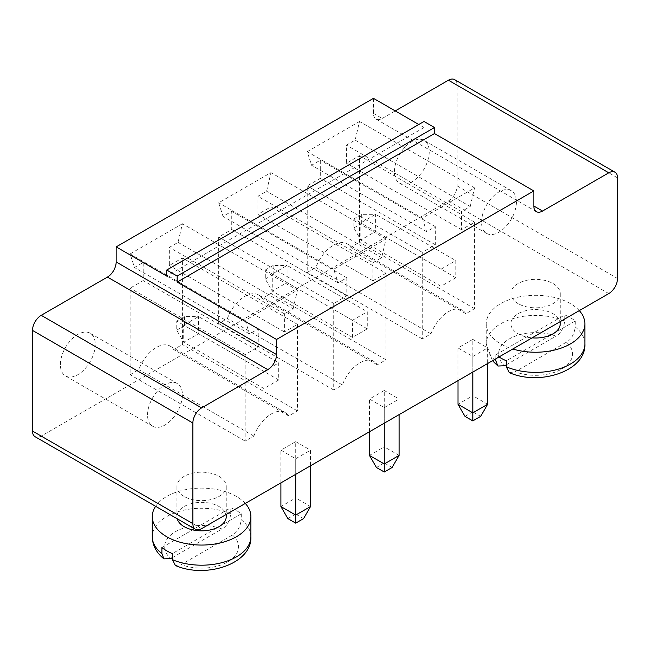 <?xml version="1.0" encoding="UTF-8"?>
<svg xmlns="http://www.w3.org/2000/svg" width="650" height="650" viewBox="0 0 650 650"><rect width="100%" height="100%" fill="white"/><g stroke="black" fill="none" stroke-linecap="round" stroke-linejoin="round"><path stroke-width="0.49" stroke-dasharray="3.25 2.44" d="M608.782 293.581L448.419 200.996L41.218 436.085A12.326 7.117 -60 0 1 35.051 436.694M399.084 455.414L384.264 446.859L384.264 390.496L369.452 399.051L384.264 407.607L399.084 399.051L399.084 414.651M384.264 390.496L399.084 399.051M487.638 404.284L472.818 395.728L472.818 339.373L457.998 347.929L472.818 356.484L487.638 347.929L487.638 363.529M472.818 339.373L487.638 347.929M518.139 303.648A24.651 14.235 180 0 1 510.916 293.581A24.651 14.235 180 0 1 535.576 279.346A24.651 14.235 180 0 1 560.227 293.581A24.651 14.235 180 0 1 545.009 306.727A24.651 14.235 180 0 1 518.139 303.648M184.153 496.47A24.651 14.235 180 0 1 176.93 486.403A24.651 14.235 180 0 1 201.581 472.176A24.651 14.235 180 0 1 226.241 486.403A24.651 14.235 180 0 1 211.023 499.558A24.651 14.235 180 0 1 184.153 496.47M310.529 506.537L295.717 497.981L295.717 441.618L280.898 450.174L295.717 458.729L310.529 450.174L310.529 465.774M295.717 441.618L310.529 450.174M448.419 200.996A12.326 7.117 120 0 0 457.129 185.9L457.129 85.256A12.326 7.117 -60 0 0 454.577 79.617M373.457 98.337L373.457 113.433A12.326 7.117 120 0 0 376.009 119.08A12.326 7.117 120 0 0 382.176 118.463L395.249 110.914M424.011 121.485L424.011 127.522L418.779 124.508M182.414 223.738L130.114 253.931L134.477 267.516L143.187 262.478L143.187 280.597L130.114 288.145L130.114 374.692L138.832 369.663A27.942 16.128 -60 0 1 170.235 346.141A27.942 16.128 -60 0 1 173.696 349.537L182.414 344.508L182.414 257.952L169.333 265.501L169.333 247.382L178.051 242.352L182.414 223.738L297.456 290.16L245.164 320.352L130.114 253.931M257.887 214.378L257.887 196.259L266.606 191.23L270.961 172.607L218.668 202.8L223.023 216.385L231.741 211.356L231.741 229.474L218.668 237.023L218.668 323.57L227.386 318.541A27.942 16.128 -60 0 1 258.781 295.019A27.942 16.128 -60 0 1 262.251 298.415L270.961 293.377L270.961 206.83L257.887 214.378L372.938 280.8L372.938 262.681L257.887 196.259M359.515 121.485L307.223 151.678L311.577 165.263L320.296 160.233L320.296 178.344L307.223 185.892L307.223 272.447L315.933 267.418A27.942 16.128 -60 0 1 347.336 243.888A27.942 16.128 -60 0 1 350.797 247.284L359.515 242.255L359.515 155.699L346.442 163.248L346.442 145.137L355.16 140.107L359.515 121.485L474.565 187.907L422.264 218.099L307.223 151.678M392.113 467.488L384.264 462.962L384.264 446.859L369.452 455.414M369.452 431.762L369.452 399.051M384.264 407.607L384.264 423.207M472.818 356.484L472.818 372.076M457.998 380.632L457.998 347.929M480.667 416.366L472.818 411.832L472.818 395.728L457.998 404.284M560.227 323.773A24.651 14.235 0 0 0 535.576 309.538A24.651 14.235 0 0 0 510.916 323.773A24.651 14.235 0 0 0 518.139 333.84A24.651 14.235 0 0 0 532.082 337.862M226.241 516.596A24.651 14.235 0 0 0 201.581 502.369A24.651 14.235 0 0 0 176.93 516.596A24.651 14.235 0 0 0 177.222 518.781M295.717 458.729L295.717 474.329M280.898 482.885L280.898 450.174M303.558 518.611L295.717 514.085L295.717 497.981L280.898 506.537M424.011 127.522L166.725 276.071M60.393 364.634A24.651 14.235 -60 0 1 71.151 339.82A24.651 14.235 -60 0 1 90.147 333.223A24.651 14.235 -60 0 1 90.147 361.684A24.651 14.235 -60 0 1 65.496 375.919A24.651 14.235 -60 0 1 60.393 364.634M245.164 320.352L249.519 333.938L258.237 328.9L258.237 347.019L245.164 354.567L245.164 441.122L253.882 436.085A27.942 16.128 -60 0 1 285.277 412.563A27.942 16.128 -60 0 1 288.746 415.959L297.456 410.93L297.456 324.374L284.383 331.923L284.383 313.812L293.101 308.774L178.051 242.352M293.101 308.774L297.456 290.16M249.519 333.938L134.477 267.516M284.383 313.812L169.333 247.382M258.237 328.9L143.187 262.478M284.383 331.923L169.333 265.501M258.237 347.019L143.187 280.597M297.456 324.374L182.414 257.952M245.164 354.567L130.114 288.145M297.456 410.93L182.414 344.508M245.164 441.122L130.114 374.692M288.746 415.959L173.696 349.537M253.882 436.085L138.832 369.663M372.938 262.681L381.656 257.652L386.011 239.029L333.718 269.222L338.073 282.815L346.791 277.777L346.791 295.896L333.718 303.444L333.718 389.992L342.428 384.963A27.942 16.128 -60 0 1 373.831 361.441A27.942 16.128 -60 0 1 377.293 364.837L386.011 359.799L386.011 273.252L270.961 206.83M386.011 273.252L372.938 280.8M381.656 257.652L266.606 191.23M386.011 359.799L270.961 293.377M386.011 239.029L270.961 172.607M377.293 364.837L262.251 298.415M333.718 269.222L218.668 202.8M342.428 384.963L227.386 318.541M338.073 282.815L223.023 216.385M333.718 389.992L218.668 323.57M346.791 277.777L231.741 211.356M333.718 303.444L218.668 237.023M346.791 295.896L231.741 229.474M394.379 171.803A24.651 14.235 -60 0 1 405.137 146.998A24.651 14.235 -60 0 1 424.133 140.392A24.651 14.235 -60 0 1 424.133 168.862A24.651 14.235 -60 0 1 399.482 183.089A24.651 14.235 -60 0 1 394.379 171.803M422.264 218.099L426.628 231.684L435.337 226.655L435.337 244.766L422.264 252.314L422.264 338.869L430.983 333.84A27.942 16.128 -60 0 1 462.386 310.31A27.942 16.128 -60 0 1 465.847 313.706L474.565 308.677L474.565 222.129L461.492 229.678L461.492 211.559L470.202 206.529L355.16 140.107M470.202 206.529L474.565 187.907M426.628 231.684L311.577 165.263M461.492 211.559L346.442 145.137M435.337 226.655L320.296 160.233M461.492 229.678L346.442 163.248M435.337 244.766L320.296 178.344M474.565 222.129L359.515 155.699M422.264 252.314L307.223 185.892M474.565 308.677L359.515 242.255M422.264 338.869L307.223 272.447M465.847 313.706L350.797 247.284M430.983 333.84L315.933 267.418M384.264 462.962L376.423 467.488M472.818 411.832L464.977 416.366M579.288 310.611A49.303 28.462 0 0 0 523.835 296.124A49.303 28.462 0 0 0 486.265 323.773A49.303 28.462 0 0 0 500.711 343.899A49.303 28.462 0 0 0 512.777 349.009M245.302 503.433A49.303 28.462 0 0 0 198.859 488.174A49.303 28.462 0 0 0 155.618 506.301M295.717 514.085L287.869 518.611M147.55 414.952A24.651 14.235 -60 0 1 158.308 390.146A24.651 14.235 -60 0 1 177.304 383.541A24.651 14.235 -60 0 1 177.304 412.002A24.651 14.235 -60 0 1 152.653 426.238A24.651 14.235 -60 0 1 147.55 414.952M278.72 379.982L263.9 388.537L263.9 371.426L278.72 362.871L278.72 379.982L198.534 333.686L183.714 342.241L183.714 325.13L263.9 371.426M367.274 328.851L352.454 337.407L352.454 320.304L367.274 311.748L367.274 328.851L287.089 282.563L272.269 291.119L272.269 274.007L352.454 320.304M481.536 222.129A24.651 14.235 -60 0 1 492.294 197.316A24.651 14.235 -60 0 1 511.29 190.71A24.651 14.235 -60 0 1 511.29 219.18A24.651 14.235 -60 0 1 486.639 233.415A24.651 14.235 -60 0 1 481.536 222.129M455.821 277.729L441.009 286.284L441.009 269.173L455.821 260.618L455.821 277.729L375.635 231.432L360.823 239.988L360.823 222.877L441.009 269.173M584.878 343.899A49.303 28.462 0 0 0 575.266 327.023L575.266 320.978A49.303 28.462 0 0 0 570.432 317.736A49.303 28.462 0 0 0 564.809 314.941L564.809 320.986C563.534 328.648 560.584 333.71 555.961 336.156A36.977 21.352 0 0 0 509.421 338.869A36.977 21.352 0 0 0 504.725 365.739M495.877 358.767L495.877 354.746A49.303 28.462 0 0 0 499.013 356.956M250.892 536.729A49.303 28.462 0 0 0 241.28 519.846L241.28 513.809A49.303 28.462 0 0 0 236.446 510.559A49.303 28.462 0 0 0 230.823 507.772L230.823 513.809C229.547 521.479 226.598 526.533 221.975 528.978A36.977 21.352 0 0 0 175.435 531.692A36.977 21.352 0 0 0 170.739 558.561M263.9 388.537L183.714 342.241L176.743 330.159L176.743 321.108L183.714 325.13L198.534 316.574L278.72 362.871M176.743 330.159L184.592 325.634L198.534 333.686L198.534 316.574L184.592 316.574L176.743 321.108M352.454 337.407L272.269 291.119L265.298 279.037L265.298 269.977L272.269 274.007L287.089 265.452L367.274 311.748M265.298 279.037L273.138 274.511L287.089 282.563L287.089 265.452L273.138 265.452L265.298 269.977M441.009 286.284L360.823 239.988L353.852 227.914L353.852 218.855L360.823 222.877L375.635 214.329L455.821 260.618M353.852 227.914L361.692 223.381L375.635 231.432L375.635 214.329L361.692 214.329L353.852 218.855M575.266 320.978L506.334 360.783M495.877 354.746L564.809 314.941M506.334 364.804L555.961 336.156M566.418 342.192L515.182 371.776A36.977 21.352 0 0 0 561.722 369.062A36.977 21.352 0 0 0 566.418 342.192C571.041 339.747 573.991 334.693 575.266 327.023M509.372 372.661L515.182 371.776M241.28 513.809L172.347 553.605M161.891 547.568L230.823 507.772M172.347 557.635L221.975 528.978M232.432 535.023L181.196 564.598A36.977 21.352 0 0 0 227.736 561.884A36.977 21.352 0 0 0 232.432 535.023C237.055 532.569 240.004 527.516 241.28 519.846M175.378 565.492L181.196 564.598M184.592 325.634L184.592 316.574M273.138 274.511L273.138 265.452M361.692 223.381L361.692 214.329M201.581 528.678L41.218 436.085M617.5 278.484L457.129 185.9M617.5 177.84L457.129 85.256M373.457 113.433L382.176 118.463M564.809 320.986A49.303 28.462 0 0 0 513.329 318.5A49.303 28.462 0 0 0 486.265 343.899A49.303 28.462 0 0 0 494.439 359.596M230.823 513.809A49.303 28.462 0 0 0 179.343 511.323A49.303 28.462 0 0 0 152.279 536.729M536.38 211.664L376.009 119.08M510.916 293.581L510.916 323.773M560.227 293.581L560.227 321.62M176.93 486.403L176.93 516.596M226.241 486.403L226.241 514.442M170.235 346.141L285.277 412.563M258.781 295.019L373.831 361.441M347.336 243.888L462.386 310.31M177.304 383.541L90.147 333.223M152.653 426.238L65.496 375.919M511.29 190.71L424.133 140.392M486.639 233.415L399.482 183.089M492.505 360.717L486.265 343.899L486.265 323.773"/><path stroke-width="0.97" d="M608.782 293.581L201.581 528.678A12.326 7.117 -60 0 1 195.423 529.287A12.326 7.117 -60 0 1 192.871 523.64L192.871 423.004A12.326 7.117 -60 0 1 201.581 407.908L267.824 369.663A12.326 7.117 120 0 0 276.543 354.567L276.543 339.471L533.829 190.929L533.829 206.026A12.326 7.117 120 0 0 536.38 211.664A12.326 7.117 120 0 0 542.547 211.055L608.782 172.811A12.326 7.117 -60 0 1 614.949 172.201A12.326 7.117 -60 0 1 617.5 177.84L617.5 278.484A12.326 7.117 120 0 1 608.782 293.581M195.423 529.287L35.051 436.694A12.326 7.117 -60 0 1 32.5 431.056L32.5 330.411A12.326 7.117 -60 0 1 41.218 315.315L107.453 277.071A12.326 7.117 120 0 0 116.171 261.974L116.171 246.886L373.457 98.337L418.779 124.508M395.249 110.914L448.419 80.226A12.326 7.117 -60 0 1 454.577 79.617L614.949 172.201M533.829 190.929L434.468 133.559L434.468 127.522L424.011 121.485L166.725 270.026L166.725 276.071L116.171 246.886M276.543 339.471L177.182 282.108L177.182 276.071L166.725 270.026M434.468 133.559L177.182 282.108M384.264 423.207L384.264 463.962L369.452 455.414L369.452 431.762M399.084 414.651L399.084 455.414L384.264 463.962L384.264 472.014L376.423 467.488L369.452 455.414M487.638 363.529L487.638 404.284L472.818 412.839L457.998 404.284L457.998 380.632M472.818 372.076L472.818 420.891L464.977 416.366L457.998 404.284M532.082 337.862A24.651 14.235 0 0 0 560.227 323.773L560.227 321.62M177.222 518.781A24.651 14.235 0 0 0 184.153 526.663A24.651 14.235 0 0 0 211.023 529.75A24.651 14.235 0 0 0 226.241 516.596L226.241 514.442M310.529 465.774L310.529 506.537L295.717 515.092L280.898 506.537L280.898 482.885M295.717 474.329L295.717 523.144L287.869 518.611L280.898 506.537M434.468 127.522L177.182 276.071M384.264 472.014L392.113 467.488L399.084 455.414M472.818 420.891L480.667 416.366L487.638 404.284M512.777 349.009A49.303 28.462 0 0 0 584.878 323.773A49.303 28.462 0 0 0 579.288 310.611M155.618 506.301A49.303 28.462 0 0 0 152.279 516.596A49.303 28.462 0 0 0 166.725 536.729A49.303 28.462 0 0 0 220.456 542.896A49.303 28.462 0 0 0 250.892 516.596A49.303 28.462 0 0 0 245.302 503.433M295.717 523.144L303.558 518.611L310.529 506.537M499.013 356.956A49.303 28.462 0 0 0 500.711 357.988A49.303 28.462 0 0 0 506.334 360.783L506.334 366.819L509.372 372.661C539.711 386.124 586.267 371.012 584.878 343.899L584.878 323.773M494.439 359.596A49.303 28.462 0 0 0 495.877 360.783L495.877 358.767M161.891 553.605L163.914 558.854C156.333 552.695 152.457 545.326 152.279 536.729A49.303 28.462 0 0 0 161.891 553.605L161.891 547.568A49.303 28.462 0 0 0 166.725 550.818A49.303 28.462 0 0 0 172.347 553.605L172.347 559.65L175.378 565.492C205.725 578.947 252.281 563.842 250.892 536.729L250.892 516.596M495.877 360.783L497.9 366.031L504.725 365.739L506.334 364.804M163.914 558.854L170.739 558.561L172.347 557.635M192.871 523.64L32.5 431.056M192.871 423.004L32.5 330.411M608.782 172.811L448.419 80.226M201.581 407.908L41.218 315.315M542.547 211.055L533.829 206.026M267.824 369.663L107.453 277.071M276.543 354.567L116.171 261.974M506.334 366.819A49.303 28.462 0 0 0 557.814 369.306A49.303 28.462 0 0 0 584.878 343.899M172.347 559.65A49.303 28.462 0 0 0 223.828 562.128A49.303 28.462 0 0 0 250.892 536.729M152.279 536.729L152.279 516.596M497.9 366.031L492.505 360.717"/></g></svg>
